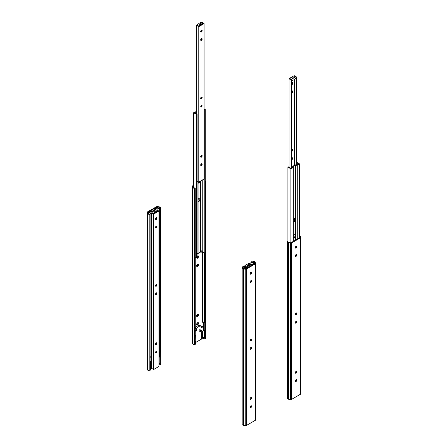 <?xml version="1.0" encoding="UTF-8"?>
<svg xmlns="http://www.w3.org/2000/svg" width="448" height="448" viewBox="0 0 448 448"><rect width="100%" height="100%" fill="white"/><g stroke="black" fill="none" stroke-linecap="round" stroke-linejoin="round"><path stroke-width="0.67" d="M155.562 352.778A1.053 0.61 120 0 0 156.341 352.128A1.053 0.61 120 0 0 156.514 351.126M155.523 352.514A1.053 0.61 -60 0 1 155.982 351.45A1.053 0.61 -60 0 1 156.794 351.17A1.053 0.61 -60 0 1 156.794 352.386A1.053 0.61 -60 0 1 155.742 352.996A1.053 0.61 -60 0 1 155.523 352.514M155.562 227.64A1.053 0.61 120 0 0 156.341 226.985A1.053 0.61 120 0 0 156.514 225.988M155.523 227.371A1.053 0.61 -60 0 1 155.982 226.313A1.053 0.61 -60 0 1 156.794 226.033A1.053 0.61 -60 0 1 156.794 227.248A1.053 0.61 -60 0 1 155.742 227.858A1.053 0.61 -60 0 1 155.523 227.371M155.59 294.073A0.958 0.554 -60 0 1 156.005 293.11A0.958 0.554 -60 0 1 156.744 292.858A0.958 0.554 -60 0 1 156.744 293.961A0.958 0.554 -60 0 1 155.786 294.515A0.958 0.554 -60 0 1 155.59 294.073M155.618 294.286A0.958 0.554 120 0 0 156.296 293.698A0.958 0.554 120 0 0 156.464 292.824M155.562 219.296A1.053 0.61 120 0 0 156.341 218.646A1.053 0.61 120 0 0 156.514 217.644M155.523 219.033A1.053 0.61 -60 0 1 155.982 217.969A1.053 0.61 -60 0 1 156.794 217.689A1.053 0.61 -60 0 1 156.794 218.904A1.053 0.61 -60 0 1 155.742 219.514A1.053 0.61 -60 0 1 155.523 219.033M155.562 344.434A1.053 0.61 120 0 0 156.341 343.784A1.053 0.61 120 0 0 156.514 342.787M155.523 344.17A1.053 0.61 -60 0 1 155.982 343.112A1.053 0.61 -60 0 1 156.794 342.826A1.053 0.61 -60 0 1 156.794 344.042A1.053 0.61 -60 0 1 155.742 344.652A1.053 0.61 -60 0 1 155.523 344.17M155.562 286.037A1.053 0.61 120 0 0 156.341 285.387A1.053 0.61 120 0 0 156.514 284.385M155.523 285.774A1.053 0.61 -60 0 1 155.982 284.71A1.053 0.61 -60 0 1 156.794 284.43A1.053 0.61 -60 0 1 156.794 285.645A1.053 0.61 -60 0 1 155.742 286.255A1.053 0.61 -60 0 1 155.523 285.774M156.447 210.078L156.822 209.86L158.917 211.075L153.614 214.138L151.514 212.923L151.967 212.666L153.703 213.562A1.31 0.756 -60 0 1 155.21 212.178L153.574 211.238A1.31 0.756 120 0 0 152.662 211.551A1.31 0.756 120 0 0 152.051 212.71M155.21 212.178A1.299 0.75 -60 0 1 156.419 211.478L154.784 210.538A1.299 0.75 120 0 0 153.574 211.238M156.419 211.478A1.31 0.756 -60 0 1 157.69 210.795L156.05 209.849A1.31 0.756 120 0 0 154.784 210.538M157.69 210.795A1.31 0.756 -60 0 1 157.926 211.126L157.875 210.991M153.703 213.562L157.926 211.126M156.369 217.689L156.369 218.596M156.369 226.033L156.369 226.94M156.369 284.43L156.369 285.337M156.369 292.852L156.369 293.558M156.369 342.826L156.369 343.739M156.369 351.17L156.369 352.078M151.514 212.923L151.514 213.539M151.514 357.409L151.514 368.306L153.614 369.516L158.917 366.453L158.917 211.075M153.614 214.138L153.614 369.516M156.061 351.372L156.061 351.837L155.798 351.68M148.478 212.307L151.48 214.038L151.934 213.78L149.38 212.307L151.026 211.355L152.919 211.249L155.277 209.888L155.456 208.796L157.102 207.844L159.656 209.322L160.104 209.059L157.102 207.323L154.846 208.628L154.666 209.726L152.634 210.896L150.735 211.002L148.478 212.307L148.478 213.651M155.456 208.796L155.456 209.882M150.091 356.625L151.48 357.426L151.934 357.168L151.934 213.78M151.026 211.355L151.026 213.254M151.48 214.038L151.48 357.426M156.061 351.837L156.369 351.658M157.102 207.844L157.102 210.022M158.917 352.285L159.656 352.71L160.104 352.447L160.104 209.059M159.656 209.322L159.656 352.71M160.087 352.458L160.087 364.683L160.77 364.633L160.664 207.743A1.786 1.03 0 0 0 159.359 206.881L157.612 206.612A1.327 0.767 0 0 0 156.33 206.808L147.582 211.859A1.327 0.767 0 0 0 147.19 212.397A1.327 0.767 0 0 0 147.235 212.598L147.706 213.606A1.786 1.03 0 0 0 149.201 214.362L150.002 214.424L150.091 370.451L150.091 214.026L149.29 213.965A1.098 0.633 180 0 1 148.372 213.506L147.902 212.498A0.638 0.37 180 0 1 148.07 212.139L156.817 207.088A0.638 0.37 180 0 1 157.433 206.993L159.18 207.267A1.098 0.633 180 0 1 159.981 207.794L160.087 208.258L160.77 208.208M160.087 208.258L160.087 209.048M147.19 212.397L147.19 368.822A1.327 0.767 0 0 0 147.235 369.023L147.706 370.031A1.786 1.03 0 0 0 149.201 370.787L150.002 370.843M150.002 214.424L150.091 214.026M159.858 364A1.098 0.633 180 0 1 159.981 364.218L160.087 364.683M150.091 369.678L150.898 369.214L150.898 367.528L150.091 367.226M150.898 368.43L150.091 368.894M158.917 364.582L159.858 364.039L159.858 363.255L158.917 363.798M150.898 368.312L151.514 367.954M155.579 352.156A5.292 3.058 -60 0 1 156.078 352.285L156.078 352.475M150.091 357.37L150.735 357M150.758 367.606L150.758 361.155L150.091 361.542M158.917 363.222L159.365 362.97A1.064 0.616 180 0 1 159.858 363.255M159.958 352.531L159.958 357.067L159.639 357.067A0.745 0.431 0 0 0 158.917 356.636M155.624 352.022L156.078 352.285M159.639 357.067L159.639 352.699M200.267 331.358A0.79 0.454 -60 0 1 200.614 330.562A0.79 0.454 -60 0 1 201.219 330.35A0.79 0.454 -60 0 1 201.219 331.262A0.79 0.454 -60 0 1 200.43 331.716A0.79 0.454 -60 0 1 200.267 331.358M200.43 331.716L199.304 331.066A0.79 0.454 -60 0 1 199.136 330.702A0.79 0.454 -60 0 1 199.483 329.907A0.79 0.454 -60 0 1 200.094 329.7L201.219 330.35M201.97 326.038L203.168 326.726L203.168 322.554L201.97 321.866L201.97 326.038L201.23 326.463M201.97 251.81L201.97 321.866L204.198 322.045A1.064 0.616 180 0 1 205.111 322.65L204.792 322.65A0.745 0.431 0 0 0 204.333 322.252A0.745 0.431 0 0 0 203.521 322.353L203.168 322.554M204.792 322.65L204.792 330.994L205.111 330.994L205.111 322.65M204.792 330.994A0.745 0.431 0 0 0 204.333 330.596A0.745 0.431 0 0 0 203.521 330.691L201.673 331.761L201.538 338.296L203.095 338.296L205.01 337.187A1.064 0.616 180 0 0 204.523 336.896L203.694 337.372L201.673 337.372M195.25 328.39L196.358 329.034A5.292 3.058 -60 0 1 201.23 326.217L201.23 327.846L203.168 326.726L203.168 330.898M195.25 328.205A5.292 3.058 -60 0 1 200.038 325.522L201.23 326.217M195.25 343.605L196.05 343.14L195.916 335.087L195.25 335.474M195.916 341.538L195.25 341.152M195.25 331.302L196.358 330.663L196.358 329.034M195.25 330.019L196.358 330.663M196.05 342.244L201.538 339.074L203.095 339.074L205.01 337.966L205.01 337.187M203.095 339.074L203.095 338.296M201.538 339.074L201.538 338.296M196.05 342.362L195.25 342.826M193.631 185.27L192.735 185.786A1.327 0.767 0 0 0 192.349 186.329A1.327 0.767 0 0 0 192.394 186.53L192.864 187.538A1.786 1.03 0 0 0 194.359 188.289L195.16 188.35L195.25 187.958L194.443 187.897A1.098 0.633 180 0 1 193.53 187.432L193.06 186.424A0.638 0.37 180 0 1 193.222 186.071L193.631 185.83M197.086 256.452A1.327 0.767 -60 0 1 197.596 255.982A1.327 0.767 -60 0 1 198.531 256.452A1.327 0.767 -60 0 1 197.725 258.065A1.327 0.767 -60 0 1 196.678 257.813M196.661 324.346A1.327 0.767 -60 0 1 197.596 322.722A1.327 0.767 -60 0 1 198.537 323.266A1.327 0.767 -60 0 1 197.596 324.884A1.327 0.767 -60 0 1 196.661 324.346M196.661 316.002A1.327 0.767 -60 0 1 197.596 314.378A1.327 0.767 -60 0 1 198.537 314.922A1.327 0.767 -60 0 1 197.596 316.546A1.327 0.767 -60 0 1 196.661 316.002M196.661 265.95A1.327 0.767 -60 0 1 197.596 264.326A1.327 0.767 -60 0 1 198.537 264.863A1.327 0.767 -60 0 1 197.596 266.487A1.327 0.767 -60 0 1 196.661 265.95M205.262 182.185L205.923 182.134L205.822 181.675A1.786 1.03 0 0 0 205.262 181.048M199.679 181.782L198.055 182.717M205.01 337.926A1.098 0.633 180 0 1 205.139 338.15L205.24 338.61L205.923 338.559L205.923 182.134M202.143 337.372A0.638 0.37 180 0 1 202.586 337.35L202.742 337.372M192.349 186.329L192.349 342.754A1.327 0.767 0 0 0 192.394 342.95L192.864 343.963A1.786 1.03 0 0 0 194.359 344.714L195.16 344.775L195.25 344.383L195.25 187.958M205.24 252.868L205.24 338.61M195.16 188.35L195.16 344.775M196.801 257.746A1.053 0.61 120 0 0 197.854 256.351A1.053 0.61 120 0 0 197.764 255.993M196.75 324.486A1.053 0.61 120 0 0 197.854 323.092A1.053 0.61 120 0 0 197.764 322.734M196.75 316.142A1.053 0.61 120 0 0 197.854 314.748A1.053 0.61 120 0 0 197.764 314.39M196.75 266.084A1.053 0.61 120 0 0 197.854 264.695A1.053 0.61 120 0 0 197.764 264.331M196.666 265.826A1.053 0.61 120 0 0 196.879 266.207A1.053 0.61 120 0 0 197.932 265.597A1.053 0.61 120 0 0 197.932 264.382A1.053 0.61 120 0 0 197.495 264.387M196.666 315.885A1.053 0.61 120 0 0 196.879 316.266A1.053 0.61 120 0 0 197.932 315.655A1.053 0.61 120 0 0 197.932 314.44A1.053 0.61 120 0 0 197.495 314.446M196.666 324.223A1.053 0.61 120 0 0 196.879 324.604A1.053 0.61 120 0 0 197.932 323.999A1.053 0.61 120 0 0 197.932 322.778A1.053 0.61 120 0 0 197.495 322.79M196.767 257.762A1.053 0.61 120 0 0 196.879 257.863A1.053 0.61 120 0 0 197.932 257.258A1.053 0.61 120 0 0 197.932 256.038A1.053 0.61 120 0 0 197.495 256.049M200.676 165.066A1.053 0.61 -60 0 1 201.135 164.007A1.053 0.61 -60 0 1 201.947 163.722A1.053 0.61 -60 0 1 201.947 164.937A1.053 0.61 -60 0 1 200.894 165.547A1.053 0.61 -60 0 1 200.676 165.066M200.721 165.329A1.053 0.61 120 0 0 201.499 164.679A1.053 0.61 120 0 0 201.673 163.682M200.721 40.191A1.053 0.61 120 0 0 201.499 39.542A1.053 0.61 120 0 0 201.673 38.539M200.676 39.928A1.053 0.61 -60 0 1 201.135 38.864A1.053 0.61 -60 0 1 201.947 38.584A1.053 0.61 -60 0 1 201.947 39.799A1.053 0.61 -60 0 1 200.894 40.41A1.053 0.61 -60 0 1 200.676 39.928M200.777 106.837A0.958 0.554 120 0 0 201.449 106.254A0.958 0.554 120 0 0 201.617 105.375M200.743 106.63A0.958 0.554 -60 0 1 201.163 105.661A0.958 0.554 -60 0 1 201.902 105.409A0.958 0.554 -60 0 1 201.902 106.512A0.958 0.554 -60 0 1 200.945 107.066A0.958 0.554 -60 0 1 200.743 106.63M200.721 31.847A1.053 0.61 120 0 0 201.499 31.198A1.053 0.61 120 0 0 201.673 30.201M200.676 31.584A1.053 0.61 -60 0 1 201.135 30.52A1.053 0.61 -60 0 1 201.947 30.24A1.053 0.61 -60 0 1 201.947 31.455A1.053 0.61 -60 0 1 200.894 32.066A1.053 0.61 -60 0 1 200.676 31.584M200.676 156.722A1.053 0.61 -60 0 1 201.135 155.663A1.053 0.61 -60 0 1 201.947 155.378A1.053 0.61 -60 0 1 201.947 156.598A1.053 0.61 -60 0 1 200.894 157.203A1.053 0.61 -60 0 1 200.676 156.722M200.721 156.985A1.053 0.61 120 0 0 201.499 156.335A1.053 0.61 120 0 0 201.673 155.338M200.721 98.588A1.053 0.61 120 0 0 201.499 97.938A1.053 0.61 120 0 0 201.673 96.942M200.676 98.325A1.053 0.61 -60 0 1 201.135 97.266A1.053 0.61 -60 0 1 201.947 96.981A1.053 0.61 -60 0 1 201.947 98.196A1.053 0.61 -60 0 1 200.894 98.806A1.053 0.61 -60 0 1 200.676 98.325M201.6 22.63L201.975 22.411L204.075 23.626L198.772 26.69L196.672 25.474L197.12 25.217L198.862 26.113A1.31 0.756 -60 0 1 200.368 24.73L198.727 23.789A1.31 0.756 120 0 0 197.814 24.102A1.31 0.756 120 0 0 197.204 25.262M200.368 24.73A1.299 0.75 -60 0 1 201.578 24.035L199.937 23.089A1.299 0.75 120 0 0 198.727 23.789M201.578 24.035A1.31 0.756 -60 0 1 202.843 23.346L201.208 22.4A1.31 0.756 120 0 0 199.937 23.089M202.843 23.346A1.31 0.756 -60 0 1 203.084 23.677L203.028 23.542M198.862 26.113L203.084 23.677M201.522 30.24L201.522 31.147M201.522 38.584L201.522 39.491M201.522 96.981L201.522 97.888M201.522 105.403L201.522 106.109M201.522 155.383L201.522 156.29M201.522 163.722L201.522 164.629M196.672 25.474L196.672 113.949M197.086 181.098L198.772 182.067L204.075 179.004L204.075 23.626M198.772 26.69L198.772 182.067M204.075 109.306L204.809 109.732L205.262 109.469L204.075 108.786M196.672 111.367L193.631 112.717L196.638 114.447L197.086 114.19L194.538 112.717L196.672 111.737M200.614 181.003L200.614 251.031L201.219 250.684L201.219 252.246L200.766 251.983L200.766 250.942M201.219 252.246L202.255 251.647L204.809 253.12L205.262 252.857L205.262 109.469M204.809 109.732L204.809 253.12M202.255 180.057L202.255 251.647M196.179 111.765L196.179 113.663M197.086 253.54L198.078 253.484L200.435 252.123L200.614 251.031M198.078 200.995L198.078 199.741A1.837 1.058 -60 0 1 200.172 198.094A1.837 1.058 -60 0 1 200.435 198.38L200.435 199.634A1.837 1.058 -60 0 1 198.335 201.275A1.837 1.058 -60 0 1 198.078 200.995L198.078 253.484M200.446 181.104L200.435 181.384A1.837 1.058 -60 0 1 198.335 183.025A1.837 1.058 -60 0 1 198.078 182.745L198.078 199.741M198.078 182.745L197.994 181.619M197.086 114.19L197.086 257.578L196.638 257.835L196.638 114.447M195.25 257.034L196.638 257.835M193.631 112.717L193.631 187.583M198.139 201.096A1.837 1.058 120 0 0 199.819 199.774L199.842 198.01M198.139 182.846A1.837 1.058 120 0 0 199.819 181.524L199.825 181.462M200.435 181.384L200.435 198.38M200.435 199.634L200.435 252.123M245.202 265.541L243.925 266.274L246.025 267.49L246.478 267.226L244.916 266.224A1.31 0.756 -60 0 1 246.422 264.841L247.906 265.698M249.026 265.054A1.299 0.75 120 0 0 248.304 265.468M246.434 264.83L246.417 264.841A1.299 0.75 -60 0 1 247.632 264.141L249.116 264.998M250.656 264.494A1.31 0.756 120 0 0 250.538 264.398A1.31 0.756 120 0 0 249.514 264.774M247.643 264.13L247.626 264.141A1.31 0.756 -60 0 1 248.903 263.458L250.538 264.398M247.822 265.748A1.31 0.756 120 0 0 246.523 267.49M250.88 406.678L250.88 407.086M246.478 267.226L246.478 267.518M246.025 267.49L246.025 267.775M243.925 266.274L243.925 266.89M251.328 264.426L249.228 263.211L248.853 263.43M251.143 406.661L250.225 406.711M250.214 398.401L250.214 399.118M250.214 340.004L250.214 340.721M250.214 348.348L250.214 349.065M248.181 266.062L248.002 267.159L245.745 268.458L242.738 266.728L243.191 266.465L245.745 267.938L247.386 266.991L247.565 265.894L249.922 264.533L251.821 264.432L253.462 263.48L250.914 262.007L251.362 261.75L254.369 263.48L252.112 264.785L250.214 264.891L248.181 266.062L248.181 267.456M248.002 267.159L248.002 267.557M245.745 268.458L245.745 268.789M254.369 263.48L254.369 263.883M252.112 264.785L252.112 265.188M250.214 264.891L250.214 266.28M250.214 273.263L250.214 273.98M250.214 281.607L250.214 282.324M242.738 266.728L242.738 267.529M250.914 262.007L250.914 264.186M251.334 339.27A1.327 0.767 -60 0 1 250.505 340.71M250.236 340.76A1.053 0.61 120 0 0 250.594 340.659A1.053 0.61 120 0 0 251.339 339.371A1.053 0.61 120 0 0 251.25 339.013M250.146 340.402A1.053 0.61 120 0 0 250.365 340.883A1.053 0.61 120 0 0 251.177 340.603A1.053 0.61 120 0 0 251.636 339.539A1.053 0.61 120 0 0 251.418 339.058A1.053 0.61 120 0 0 250.606 339.343A1.053 0.61 120 0 0 250.146 340.402M251.334 280.874A1.327 0.767 -60 0 1 250.505 282.307M250.236 282.363A1.053 0.61 120 0 0 250.594 282.262A1.053 0.61 120 0 0 251.339 280.974A1.053 0.61 120 0 0 251.25 280.61M250.146 282.005A1.053 0.61 120 0 0 250.365 282.486A1.053 0.61 120 0 0 251.177 282.206A1.053 0.61 120 0 0 251.636 281.142A1.053 0.61 120 0 0 251.418 280.661A1.053 0.61 120 0 0 250.606 280.941A1.053 0.61 120 0 0 250.146 282.005M251.334 406.011A1.327 0.767 -60 0 1 250.505 407.45M250.236 407.501A1.053 0.61 120 0 0 250.594 407.4A1.053 0.61 120 0 0 251.339 406.112A1.053 0.61 120 0 0 251.25 405.754M250.146 407.142A1.053 0.61 120 0 0 250.365 407.624A1.053 0.61 120 0 0 251.177 407.344A1.053 0.61 120 0 0 251.636 406.286A1.053 0.61 120 0 0 251.418 405.798A1.053 0.61 120 0 0 250.606 406.084A1.053 0.61 120 0 0 250.146 407.142M251.334 397.667A1.327 0.767 -60 0 1 250.505 399.106M250.236 399.162A1.053 0.61 120 0 0 250.594 399.062A1.053 0.61 120 0 0 251.339 397.768A1.053 0.61 120 0 0 251.25 397.41M250.146 398.798A1.053 0.61 120 0 0 250.365 399.286A1.053 0.61 120 0 0 251.177 399A1.053 0.61 120 0 0 251.636 397.942A1.053 0.61 120 0 0 251.418 397.46A1.053 0.61 120 0 0 250.606 397.74A1.053 0.61 120 0 0 250.146 398.798M251.334 272.53A1.327 0.767 -60 0 1 250.505 273.969M250.236 274.019A1.053 0.61 120 0 0 250.594 273.918A1.053 0.61 120 0 0 251.339 272.63A1.053 0.61 120 0 0 251.25 272.272M250.146 273.661A1.053 0.61 120 0 0 250.365 274.142A1.053 0.61 120 0 0 251.177 273.862A1.053 0.61 120 0 0 251.636 272.798A1.053 0.61 120 0 0 251.418 272.317A1.053 0.61 120 0 0 250.606 272.602A1.053 0.61 120 0 0 250.146 273.661M251.334 347.614A1.327 0.767 -60 0 1 250.505 349.048M250.236 349.104A1.053 0.61 120 0 0 250.594 349.003A1.053 0.61 120 0 0 251.339 347.715A1.053 0.61 120 0 0 251.25 347.351M250.146 348.746A1.053 0.61 120 0 0 250.365 349.227A1.053 0.61 120 0 0 251.177 348.947A1.053 0.61 120 0 0 251.636 347.883A1.053 0.61 120 0 0 251.418 347.402A1.053 0.61 120 0 0 250.606 347.687A1.053 0.61 120 0 0 250.146 348.746M252.75 261.761L252.84 261.363L253.641 261.425A1.786 1.03 180 0 1 255.136 262.181L255.606 263.189A1.327 0.767 180 0 1 255.651 263.385A1.327 0.767 180 0 1 255.265 263.928L246.518 268.979A1.327 0.767 180 0 1 245.235 269.175L243.488 268.906A1.786 1.03 180 0 1 242.178 268.044L242.077 267.579L242.76 267.529L242.861 267.994A1.098 0.633 0 0 0 243.667 268.52L245.414 268.789A0.638 0.37 0 0 0 246.03 268.694L254.778 263.648A0.638 0.37 0 0 0 254.94 263.29L254.47 262.282A1.098 0.633 0 0 0 253.557 261.817L252.75 261.761L252.75 262.55M255.606 419.614A1.327 0.767 180 0 1 255.651 419.81A1.327 0.767 180 0 1 255.265 420.353L246.518 425.404A1.327 0.767 180 0 1 245.235 425.6L243.488 425.331A1.786 1.03 180 0 1 242.178 424.469L242.077 267.579M250.191 407.411A5.292 3.058 -60 0 1 250.656 407.327M295.344 381.338A5.292 3.058 -60 0 1 295.814 381.254M299.522 235.502A1.786 1.03 180 0 1 300.294 236.107L300.765 237.115A1.327 0.767 180 0 1 300.81 237.317A1.327 0.767 180 0 1 300.418 237.86L291.67 242.906A1.327 0.767 180 0 1 290.388 243.107L288.641 242.833A1.786 1.03 180 0 1 287.336 241.97L287.23 241.511L287.913 241.455L288.019 241.92A1.098 0.633 0 0 0 288.82 242.452L290.567 242.721A0.638 0.37 0 0 0 291.183 242.626L299.93 237.574A0.638 0.37 0 0 0 300.098 237.222L299.628 236.214A1.098 0.633 0 0 0 299.522 236.062M296.492 254.8A1.327 0.767 -60 0 1 295.658 256.239M296.492 313.202A1.327 0.767 -60 0 1 295.658 314.636M296.492 379.943A1.327 0.767 -60 0 1 295.658 381.377M296.492 371.599A1.327 0.767 -60 0 1 295.658 373.033M296.492 246.456A1.327 0.767 -60 0 1 295.658 247.895M296.492 321.541A1.327 0.767 -60 0 1 295.658 322.98M300.765 393.54A1.327 0.767 180 0 1 300.81 393.742A1.327 0.767 180 0 1 300.418 394.285L291.67 399.33A1.327 0.767 180 0 1 290.388 399.532L288.641 399.258A1.786 1.03 180 0 1 287.336 398.395L287.23 241.511M296.789 255.074A1.053 0.61 120 0 0 296.57 254.593A1.053 0.61 120 0 0 295.758 254.873A1.053 0.61 120 0 0 295.299 255.931A1.053 0.61 120 0 0 295.518 256.418A1.053 0.61 120 0 0 296.33 256.133A1.053 0.61 120 0 0 296.789 255.074M296.789 313.471A1.053 0.61 120 0 0 296.57 312.99A1.053 0.61 120 0 0 295.758 313.27A1.053 0.61 120 0 0 295.299 314.334A1.053 0.61 120 0 0 295.518 314.815A1.053 0.61 120 0 0 296.33 314.53A1.053 0.61 120 0 0 296.789 313.471M296.789 380.212A1.053 0.61 120 0 0 296.57 379.73A1.053 0.61 120 0 0 295.758 380.01A1.053 0.61 120 0 0 295.299 381.074A1.053 0.61 120 0 0 295.518 381.556A1.053 0.61 120 0 0 296.33 381.27A1.053 0.61 120 0 0 296.789 380.212M296.789 371.868A1.053 0.61 120 0 0 296.57 371.386A1.053 0.61 120 0 0 295.758 371.672A1.053 0.61 120 0 0 295.299 372.73A1.053 0.61 120 0 0 295.518 373.212A1.053 0.61 120 0 0 296.33 372.932A1.053 0.61 120 0 0 296.789 371.868M296.789 246.73A1.053 0.61 120 0 0 296.57 246.249A1.053 0.61 120 0 0 295.758 246.529A1.053 0.61 120 0 0 295.299 247.593A1.053 0.61 120 0 0 295.518 248.074A1.053 0.61 120 0 0 296.33 247.789A1.053 0.61 120 0 0 296.789 246.73M296.789 321.815A1.053 0.61 120 0 0 296.57 321.334A1.053 0.61 120 0 0 295.758 321.614A1.053 0.61 120 0 0 295.299 322.672A1.053 0.61 120 0 0 295.518 323.159A1.053 0.61 120 0 0 296.33 322.874A1.053 0.61 120 0 0 296.789 321.815M295.394 323.036A1.053 0.61 120 0 0 295.747 322.935A1.053 0.61 120 0 0 296.498 321.642A1.053 0.61 120 0 0 296.402 321.283M295.394 247.951A1.053 0.61 120 0 0 295.747 247.85A1.053 0.61 120 0 0 296.498 246.562A1.053 0.61 120 0 0 296.402 246.198M295.394 373.089A1.053 0.61 120 0 0 295.747 372.988A1.053 0.61 120 0 0 296.498 371.7A1.053 0.61 120 0 0 296.402 371.342M295.394 381.433A1.053 0.61 120 0 0 295.747 381.332A1.053 0.61 120 0 0 296.498 380.044A1.053 0.61 120 0 0 296.402 379.68M295.394 256.295A1.053 0.61 120 0 0 295.747 256.194A1.053 0.61 120 0 0 296.498 254.901A1.053 0.61 120 0 0 296.402 254.542M295.394 314.692A1.053 0.61 120 0 0 295.747 314.591A1.053 0.61 120 0 0 296.498 313.303A1.053 0.61 120 0 0 296.402 312.939M291.631 92.792A1.053 0.61 120 0 0 291.659 92.809A1.053 0.61 120 0 0 292.712 92.198A1.053 0.61 120 0 0 292.712 90.983A1.053 0.61 120 0 0 291.631 91.638M292.438 90.944A1.053 0.61 -60 0 1 291.631 92.546M291.631 159.41A0.958 0.554 120 0 0 291.704 159.466A0.958 0.554 120 0 0 292.662 158.917A0.958 0.554 120 0 0 292.662 157.808A0.958 0.554 120 0 0 291.631 158.508M292.382 157.774A0.958 0.554 -60 0 1 291.631 159.208M291.631 84.448A1.053 0.61 120 0 0 291.659 84.465A1.053 0.61 120 0 0 292.712 83.86A1.053 0.61 120 0 0 292.712 82.639A1.053 0.61 120 0 0 291.631 83.3M292.438 82.6A1.053 0.61 -60 0 1 291.631 84.207M291.631 151.189A1.053 0.61 120 0 0 291.659 151.206A1.053 0.61 120 0 0 292.712 150.601A1.053 0.61 120 0 0 292.712 149.38A1.053 0.61 120 0 0 291.631 150.041M292.438 149.341A1.053 0.61 -60 0 1 291.631 150.948M293.216 79.94A1.299 0.75 120 0 0 294.426 79.24A1.31 0.756 120 0 0 295.714 78.428A1.31 0.756 120 0 0 295.697 76.95A1.31 0.756 120 0 0 294.426 77.638A1.299 0.75 120 0 0 293.216 78.338A1.31 0.756 120 0 0 291.928 79.15A1.31 0.756 120 0 0 291.95 80.629A1.31 0.756 120 0 0 293.216 79.94M290.36 78.092L289.083 78.831L291.178 80.041L291.631 79.783L290.074 78.775A1.31 0.756 -60 0 1 291.581 77.392L293.216 78.338M291.57 77.392L291.586 77.381A1.299 0.75 -60 0 1 292.79 76.698L294.426 77.638M292.796 76.681L292.785 76.692A1.31 0.756 -60 0 1 294.056 76.009L295.697 76.95M295.882 77.151L296.486 76.978L296.486 164.87M296.033 77.241L296.033 164.892M294.386 79.302L294.386 165.346M294.386 218.529L294.386 220.898M291.631 79.783L291.631 167.927M291.178 80.041L291.178 168.185M289.083 78.831L289.083 167.3M296.486 76.978L294.386 75.768L294.011 75.981M296.486 162.176L299.522 163.89L297.265 165.194L295.366 165.301L293.334 166.471L293.154 167.569L290.898 168.868L287.896 167.138L288.344 166.874L290.898 168.347L292.544 167.401L292.723 166.303L295.081 164.942L296.974 164.842L298.62 163.89L296.486 162.658M299.522 163.89L299.522 237.81M287.896 167.138L287.896 241.461M290.898 168.868L290.898 242.721M295.366 165.301L295.366 218.529A1.837 1.058 120 0 0 295.271 218.456A1.837 1.058 120 0 0 293.334 219.699L293.334 241.382M293.334 166.471L293.334 219.699M293.334 221.57A1.837 1.058 120 0 0 293.434 221.637A1.837 1.058 120 0 0 295.366 220.394L295.663 220.074L295.366 218.529M295.366 220.394L295.366 234.819A1.837 1.058 120 0 0 295.271 234.752A1.837 1.058 120 0 0 293.334 235.995M293.334 237.86A1.837 1.058 120 0 0 293.434 237.933A1.837 1.058 120 0 0 295.366 236.69L295.663 236.37L295.366 234.819M295.366 236.69L295.366 240.212M295.366 247.195L295.366 247.912M295.366 255.534L295.366 256.25M297.265 165.194L297.265 239.114M295.014 234.668A1.837 1.058 -60 0 1 295.081 234.769L295.081 236.029A1.837 1.058 -60 0 1 293.311 237.759M295.014 218.378A1.837 1.058 -60 0 1 295.081 218.478L295.081 219.733A1.837 1.058 -60 0 1 293.311 221.463M293.154 167.569L293.154 241.489M147.235 212.598L147.235 369.023M147.706 213.606L147.706 370.031M149.201 214.362L149.201 370.787M148.07 212.139L148.07 212.85M156.817 207.088L156.817 207.491M157.433 206.993L157.433 207.514M159.18 207.267L159.18 208.522M159.18 356.67L159.18 363.076M159.981 207.794L159.981 208.986M159.981 352.52L159.981 364.218M203.521 330.691L203.521 322.353M193.222 186.071L193.222 186.782M201.97 331.593L201.97 337.372M205.139 252.93L205.139 338.15M204.333 252.846L204.333 322.062M204.333 330.596L204.333 337.002M202.586 251.838L202.586 321.916M202.586 331.234L202.586 337.35M194.359 188.289L194.359 344.714M192.864 187.538L192.864 343.963M192.394 186.53L192.394 342.95M255.265 263.928L255.265 420.353M246.518 268.979L246.518 425.404M245.235 269.175L245.235 425.6M243.488 268.906L243.488 425.331M242.178 268.044L242.178 424.469M254.47 262.282L254.47 263.822M253.557 261.817L253.557 263.01M299.628 236.214L299.628 237.754M287.336 241.97L287.336 398.395M288.641 242.833L288.641 399.258M290.388 243.107L290.388 399.532M291.67 242.906L291.67 399.33M300.418 237.86L300.418 394.285M255.651 419.81L255.651 263.385M300.81 393.742L300.81 237.317M291.95 80.629L291.631 80.444"/></g></svg>
